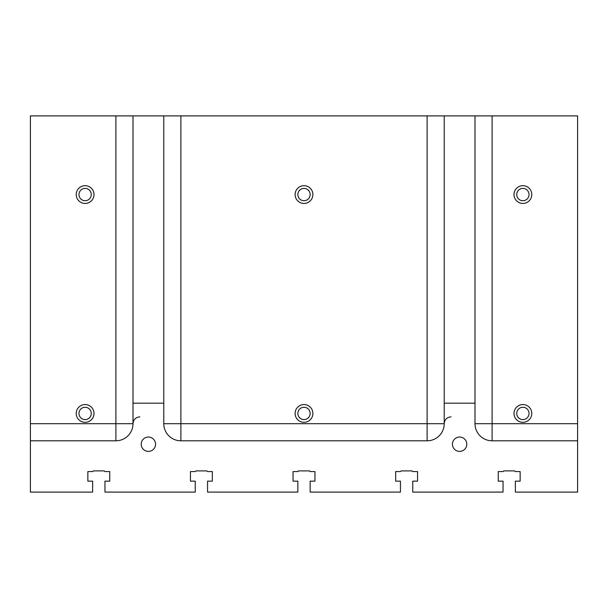 <?xml version="1.0" encoding="UTF-8"?>
<svg xmlns="http://www.w3.org/2000/svg" width="608" height="608" viewBox="0 0 608 608"><rect width="100%" height="100%" fill="white"/><g stroke="black" fill="none" stroke-linecap="round" stroke-linejoin="round"><path stroke-width="0.91" d="M498.256 481.156L498.256 471.58L498.256 481.156L503.044 481.156L503.044 492.1L412.756 492.1L412.756 481.156L417.544 481.156L417.544 471.58L417.544 481.156M133 115.9L133 423.7L115.9 423.7L115.9 115.9L492.1 115.9L492.1 423.7L577.6 423.7L577.6 492.1L515.356 492.1L515.356 481.156L520.144 481.156L520.144 471.58L520.144 481.156M148.39 451.402A7.182 7.182 0 0 1 142.173 440.625A7.182 7.182 0 0 1 154.607 440.625A7.182 7.182 0 0 1 148.39 451.402M459.61 451.402A7.182 7.182 0 0 1 453.393 440.625A7.182 7.182 0 0 1 465.827 440.625A7.182 7.182 0 0 1 459.61 451.402M498.256 471.58L503.044 471.58L503.728 470.896L514.672 470.896L515.356 471.58L520.144 471.58M577.6 440.8L492.1 440.8A17.1 17.1 0 0 1 475 423.7L475 403.18L444.22 403.18L444.22 115.9M451.06 416.86C446.903 417.263 444.623 419.543 444.22 423.7L444.22 403.18M427.12 115.9L427.12 423.7L444.22 423.7A17.1 17.1 0 0 1 427.12 440.8L180.88 440.8A17.1 17.1 0 0 1 163.78 423.7L163.78 403.18L133 403.18M139.84 416.86C135.683 417.263 133.403 419.543 133 423.7A17.1 17.1 0 0 1 115.9 440.8L30.4 440.8L30.4 492.1L92.644 492.1L92.644 481.156L87.856 481.156L87.856 471.58L92.644 471.58L93.328 470.896L104.272 470.896L104.956 471.58L109.744 471.58L109.744 481.156L104.956 481.156L104.956 492.1L195.244 492.1L195.244 481.156L190.456 481.156L190.456 471.58L195.244 471.58L195.928 470.896L206.872 470.896L207.556 471.58L212.344 471.58L212.344 481.156L207.556 481.156L207.556 492.1L297.844 492.1L297.844 481.156L293.056 481.156L293.056 471.58L297.844 471.58L298.528 470.896L309.472 470.896L310.156 471.58L314.944 471.58L314.944 481.156L310.156 481.156L310.156 492.1L400.444 492.1L400.444 481.156L395.656 481.156L395.656 471.58L400.444 471.58L401.128 470.896L412.072 470.896L412.756 471.58L417.544 471.58M115.9 115.9L30.4 115.9L30.4 440.8M109.744 471.58L109.744 481.156M190.456 481.156L190.456 471.58M87.856 481.156L87.856 471.58M395.656 481.156L395.656 471.58M314.944 471.58L314.944 481.156M492.1 115.9L577.6 115.9L577.6 423.7M85.12 422.332A8.892 8.892 0 0 1 77.421 408.994A8.892 8.892 0 0 1 92.819 408.994A8.892 8.892 0 0 1 85.12 422.332M85.12 203.452A8.892 8.892 0 0 1 77.421 190.114A8.892 8.892 0 0 1 92.819 190.114A8.892 8.892 0 0 1 85.12 203.452M304 422.332A8.892 8.892 0 0 1 296.301 408.994A8.892 8.892 0 0 1 311.699 408.994A8.892 8.892 0 0 1 304 422.332M304 203.452A8.892 8.892 0 0 1 296.301 190.114A8.892 8.892 0 0 1 311.699 190.114A8.892 8.892 0 0 1 304 203.452M522.88 203.452A8.892 8.892 0 0 1 515.181 190.114A8.892 8.892 0 0 1 530.579 190.114A8.892 8.892 0 0 1 522.88 203.452M522.88 422.332A8.892 8.892 0 0 1 515.181 408.994A8.892 8.892 0 0 1 530.579 408.994A8.892 8.892 0 0 1 522.88 422.332M293.056 481.156L293.056 471.58M212.344 471.58L212.344 481.156M85.12 188.404A6.156 6.156 0 0 1 91.276 194.56A6.156 6.156 0 0 1 85.12 200.716A6.156 6.156 0 0 1 78.964 194.56A6.156 6.156 0 0 1 85.12 188.404M304 188.404A6.156 6.156 0 0 1 310.156 194.56A6.156 6.156 0 0 1 304 200.716A6.156 6.156 0 0 1 297.844 194.56A6.156 6.156 0 0 1 304 188.404M304 407.284A6.156 6.156 0 0 1 310.156 413.44A6.156 6.156 0 0 1 304 419.596A6.156 6.156 0 0 1 297.844 413.44A6.156 6.156 0 0 1 304 407.284M522.88 407.284A6.156 6.156 0 0 1 529.036 413.44A6.156 6.156 0 0 1 522.88 419.596A6.156 6.156 0 0 1 516.724 413.44A6.156 6.156 0 0 1 522.88 407.284M522.88 188.404A6.156 6.156 0 0 1 529.036 194.56A6.156 6.156 0 0 1 522.88 200.716A6.156 6.156 0 0 1 516.724 194.56A6.156 6.156 0 0 1 522.88 188.404M85.12 407.284A6.156 6.156 0 0 1 91.276 413.44A6.156 6.156 0 0 1 85.12 419.596A6.156 6.156 0 0 1 78.964 413.44A6.156 6.156 0 0 1 85.12 407.284M163.78 115.9L163.78 403.18M475 403.18L475 115.9M180.88 440.8L180.88 115.9M427.12 440.8L427.12 423.7L163.78 423.7M115.9 440.8L115.9 423.7L30.4 423.7M475 423.7L492.1 423.7L492.1 440.8"/></g></svg>
